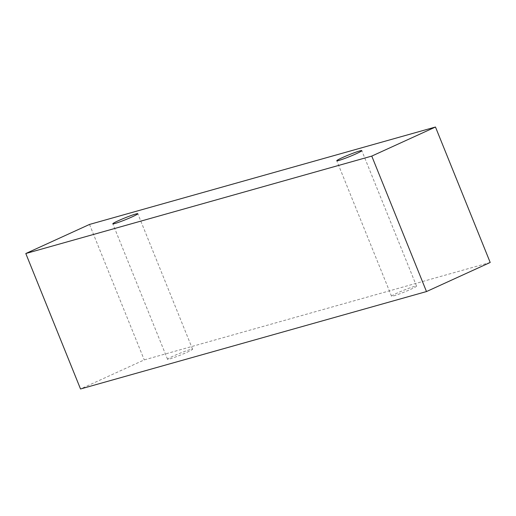 <?xml version="1.0" encoding="UTF-8"?>
<svg xmlns="http://www.w3.org/2000/svg" width="516" height="516" viewBox="0 0 516 516"><rect width="100%" height="100%" fill="white"/><g stroke="black" fill="none" stroke-linecap="round" stroke-linejoin="round"><path stroke-width="0.39" stroke-dasharray="2.58 1.94" d="M393.65 295.887A13.487 0.942 -22 0 0 411.02 289.179A13.487 0.942 -22 0 0 416.528 286.096A13.487 0.942 -22 0 0 403.667 290.276A13.487 0.942 -22 0 0 391.515 296.203A13.487 0.942 -22 0 0 393.65 295.887M187.044 352.254A13.487 0.942 -22 0 0 192.552 349.171A13.487 0.942 -22 0 0 179.691 353.35A13.487 0.942 -22 0 0 167.539 359.278A13.487 0.942 -22 0 0 169.674 358.955A13.487 0.942 -22 0 0 187.044 352.254M490.2 262.476L144.235 359.904L80.528 388.98M89.507 224.441L144.235 359.904M416.528 286.096L361.8 150.64M391.515 296.203L336.78 160.747M192.552 349.171L137.824 213.708M167.539 359.278L112.811 223.815"/><path stroke-width="0.77" d="M338.922 160.424A13.487 0.942 158 0 1 336.78 160.747A13.487 0.942 158 0 1 348.939 154.819A13.487 0.942 158 0 1 361.8 150.64A13.487 0.942 158 0 1 353.118 155.116A13.487 0.942 158 0 1 338.922 160.424M25.8 253.524L80.528 388.98L426.493 291.559L490.2 262.476L435.472 127.02L89.507 224.441L25.8 253.524L371.765 156.096L435.472 127.02M371.765 156.096L426.493 291.559M114.945 223.499A13.487 0.942 158 0 1 112.811 223.815A13.487 0.942 158 0 1 124.962 217.887A13.487 0.942 158 0 1 137.824 213.708A13.487 0.942 158 0 1 129.142 218.191A13.487 0.942 158 0 1 114.945 223.499"/></g></svg>
